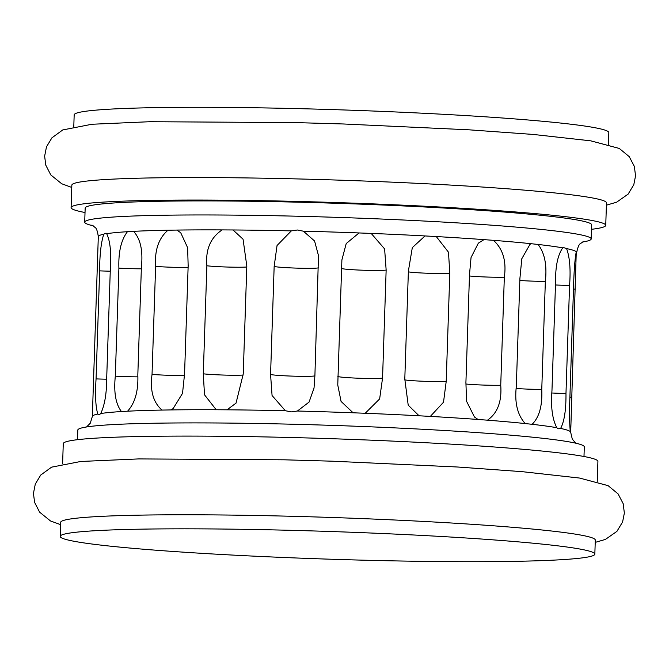 <?xml version="1.0" encoding="UTF-8"?>
<svg xmlns="http://www.w3.org/2000/svg" width="669" height="669" viewBox="0 0 669 669"><rect width="100%" height="100%" fill="white"/><g stroke="black" fill="none" stroke-linecap="round" stroke-linejoin="round"><path stroke-width="1" d="M243.232 374.055L246.811 266.028L243.056 239.209L233.013 229.969L222.158 229.902C210.509 237.654 205.416 249.612 206.872 265.777L203.292 373.804L204.505 394.794L216.187 409.746L227.042 409.813L236.023 403.148L243.232 374.055M184.569 373.879L188.156 265.852L187.629 247.697L180.722 232.737L176.825 230.077L167.986 230.22C158.662 238.206 154.539 250.265 155.618 266.387L152.039 374.414C149.881 390.562 153.201 402.454 162.015 410.072L170.854 409.921L173.112 408.625L182.528 393.339L184.569 373.879M137.822 374.883L141.402 266.856C143.091 250.666 140.473 238.833 133.549 231.349L127.436 231.7C121.164 239.895 118.321 252.037 118.898 268.127L115.311 376.154C113.663 392.343 115.712 404.143 121.465 411.544L127.587 411.201C135.021 403.073 138.433 390.972 137.822 374.883M106.739 376.973L110.326 268.946C111.414 252.723 110.201 240.974 106.672 233.69L106.02 233.121L103.77 234.209C101.044 242.588 99.664 254.805 99.648 270.861L96.06 378.888C95.006 395.111 95.592 406.836 97.808 414.052L99.464 414.688L100.71 413.534C104.749 405.222 106.756 393.029 106.739 376.973M97.808 414.052A239.31 12.393 1.9 0 0 92.339 416.486L98.31 236.642A239.31 12.393 1.9 0 1 103.77 234.209M565.974 393.489L569.562 285.462C570.782 269.473 569.787 257.18 566.576 248.592L563.348 247.488L562.771 247.864C557.762 254.856 555.354 266.496 555.538 282.786L551.958 390.813C550.696 406.802 552.31 419.103 556.8 427.708L558.046 428.812L560.614 428.444C564.335 421.428 566.125 409.779 565.974 393.489A22.52 1.162 1.9 0 1 563.75 393.439A22.52 1.162 1.9 0 1 551.883 392.987M541.765 389.408L545.344 281.381C547.133 265.334 544.717 253.024 538.077 244.461L531.161 243.708L529.965 244.369L521.795 258.761L519.897 278.613L516.309 386.64C514.478 402.629 517.438 414.931 525.198 423.561L532.114 424.305C539.273 417.322 542.492 405.69 541.765 389.408A22.52 1.162 1.9 0 1 533.686 389.299A22.52 1.162 1.9 0 1 516.251 388.497M500.738 385.252L504.326 277.225C506.6 261.228 502.979 248.935 493.454 240.338L483.988 239.627L478.343 243.165L471.051 257.515L469.496 274.599L465.908 382.626L466.569 401.275L474.455 417.004L478.026 419.471L487.484 420.182C497.519 413.183 501.942 401.534 500.738 385.252A22.52 1.162 1.9 0 1 487.776 385.193A22.52 1.162 1.9 0 1 465.867 384.006M446.215 381.355L449.802 273.328L448.489 252.221L436.288 236.558L425.032 235.94L412.313 247.622L408.383 271.054L404.795 379.08L408.207 405.163L419.07 415.784L430.326 416.402L443.514 402.228L446.215 381.355A22.52 1.162 1.9 0 1 429.699 381.455A22.52 1.162 1.9 0 1 404.77 379.883M382.559 378.035L386.147 270.008L384.616 248.927L371.186 233.414L359.044 232.946L346.216 243.566L341.892 259.915L337.761 385.001L341.073 401.433L353.081 412.79L365.215 413.266L379.641 398.933L382.559 378.035A22.52 1.162 1.9 0 1 364.128 378.386A22.52 1.162 1.9 0 1 337.837 376.371M314.907 375.56L318.494 255.633L314.572 240.991L303.366 231.181L297.362 230.011L291.324 230.889L277.05 245.506L274.156 266.463L270.569 374.489L272.066 395.513L285.354 410.733L291.324 411.887L297.404 411.025L309.061 402.086L314.029 388.095L314.907 375.56M73.782 126.617L74.175 114.876A267.466 13.848 1.9 0 1 296.618 108.595A267.466 13.848 1.9 0 1 608.815 132.613L608.422 144.353M85.022 212.508A267.466 13.848 1.9 0 1 71.098 207.607L71.842 185.129A267.466 13.848 1.9 0 1 294.285 178.849A267.466 13.848 1.9 0 1 606.482 202.866L605.738 225.344A267.466 13.848 1.9 0 1 591.521 229.308M71.098 207.607A267.466 13.848 1.9 0 1 293.54 201.336A267.466 13.848 1.9 0 1 605.738 225.344M93.2 225.804A253.392 13.121 1.9 0 1 84.704 222.125A253.392 13.121 1.9 0 1 295.439 216.179A253.392 13.121 1.9 0 1 591.204 238.925A253.392 13.121 1.9 0 1 582.482 242.027M84.704 222.125L85.172 208.076A253.392 13.121 1.9 0 1 295.907 202.13A253.392 13.121 1.9 0 1 591.672 224.876L591.204 238.925M77.487 439.692L77.805 430.075A253.392 13.121 1.9 0 1 288.54 424.129A253.392 13.121 1.9 0 1 584.305 446.875L583.987 456.492M62.602 463.826L63.271 443.656A267.466 13.848 1.9 0 1 285.713 437.384A267.466 13.848 1.9 0 1 597.91 461.393L597.241 481.563M60.193 536.387L60.662 522.338A267.466 13.848 1.9 0 1 283.104 516.067A267.466 13.848 1.9 0 1 595.301 540.075L594.833 554.124A267.466 13.848 1.9 0 1 372.39 560.405A267.466 13.848 1.9 0 1 60.193 536.387A267.466 13.848 1.9 0 1 282.636 530.116A267.466 13.848 1.9 0 1 594.833 554.124M560.614 428.444A239.31 12.393 1.9 0 1 570.297 431.605L570.699 432.249L570.732 431.53L570.699 432.358A239.31 12.393 1.9 0 0 570.699 432.249L576.268 251.753C574.905 258.828 574.002 270.502 573.559 286.767L569.98 394.794C569.344 410.799 569.453 423.067 570.297 431.605L570.699 432.249M576.636 253.334L576.67 252.514A239.31 12.393 1.9 0 0 576.661 252.405L576.268 251.753A239.31 12.393 1.9 0 0 566.576 248.592M133.992 231.633L133.549 231.349A239.31 12.393 1.9 0 1 167.986 230.22M243.198 375.033A22.52 1.162 1.9 0 1 226.548 375.142A22.52 1.162 1.9 0 1 203.292 373.804M246.777 267.006A22.52 1.162 1.9 0 1 230.136 267.115A22.52 1.162 1.9 0 1 206.872 265.777M184.519 375.409A22.52 1.162 1.9 0 1 171.356 375.359A22.52 1.162 1.9 0 1 152.039 374.414M188.106 267.383A22.52 1.162 1.9 0 1 174.935 267.332A22.52 1.162 1.9 0 1 155.618 266.387M137.755 376.839A22.52 1.162 1.9 0 1 129.426 376.731A22.52 1.162 1.9 0 1 115.311 376.154M141.343 268.813A22.52 1.162 1.9 0 1 133.014 268.704A22.52 1.162 1.9 0 1 118.898 268.127M106.664 379.214A22.52 1.162 1.9 0 1 104.147 379.156A22.52 1.162 1.9 0 1 96.06 378.888M110.251 271.188A22.52 1.162 1.9 0 1 107.734 271.129A22.52 1.162 1.9 0 1 99.648 270.861M569.562 285.462A22.52 1.162 1.9 0 1 567.337 285.412A22.52 1.162 1.9 0 1 555.471 284.961M545.344 281.381A22.52 1.162 1.9 0 1 537.274 281.273A22.52 1.162 1.9 0 1 519.838 280.47M504.326 277.225A22.52 1.162 1.9 0 1 491.355 277.167A22.52 1.162 1.9 0 1 469.446 275.979M449.802 273.328A22.52 1.162 1.9 0 1 433.278 273.429A22.52 1.162 1.9 0 1 408.358 271.857M386.147 270.008A22.52 1.162 1.9 0 1 367.716 270.36A22.52 1.162 1.9 0 1 341.466 268.42M314.89 375.853A22.52 1.162 1.9 0 1 296.334 376.237A22.52 1.162 1.9 0 1 270.569 374.489M318.477 267.817A22.52 1.162 1.9 0 1 299.921 268.21A22.52 1.162 1.9 0 1 274.156 266.463M233.013 229.969A239.31 12.393 1.9 0 1 291.324 230.889M176.825 230.077A239.31 12.393 1.9 0 1 222.158 229.902M106.672 233.69A239.31 12.393 1.9 0 1 127.436 231.7M100.71 413.534A239.31 12.393 1.9 0 1 121.465 411.544M127.587 411.201A239.31 12.393 1.9 0 1 162.015 410.072M170.854 409.921A239.31 12.393 1.9 0 1 216.187 409.746M227.042 409.813A239.31 12.393 1.9 0 1 285.354 410.733M297.404 411.025A239.31 12.393 1.9 0 1 353.081 412.79M365.215 413.266A239.31 12.393 1.9 0 1 419.07 415.784M430.326 416.402A239.31 12.393 1.9 0 1 478.026 419.471M487.484 420.182A239.31 12.393 1.9 0 1 525.198 423.561M532.114 424.305A239.31 12.393 1.9 0 1 556.8 427.708M538.077 244.461A239.31 12.393 1.9 0 1 562.771 247.864M493.454 240.338A239.31 12.393 1.9 0 1 531.161 243.708M436.288 236.558A239.31 12.393 1.9 0 1 483.988 239.627M371.186 233.414A239.31 12.393 1.9 0 1 425.032 235.94M303.366 231.181A239.31 12.393 1.9 0 1 359.044 232.946M571.435 397.177A22.52 1.162 1.9 0 1 569.896 397.118M575.022 289.15A22.52 1.162 1.9 0 1 573.484 289.092M606.407 205.174L616.617 202.197L628.116 194.135L633.794 184.719L635.55 175.838L634.346 166.405L629.253 156.663L619.285 148.443L590.777 140.841L533.268 134.444L469.078 129.819L343.515 123.982L295.899 122.603L149.906 121.708L91.912 124.258L62.769 129.937L51.931 137.814L46.487 146.837L44.639 156.161L45.785 165.151L50.794 174.927L61.69 183.749L71.767 187.437M595.218 542.383L605.428 539.415L616.935 531.353L622.605 521.937L624.361 513.048L623.157 503.623L618.064 493.881L608.096 485.652L579.597 478.059L522.088 471.662L457.897 467.029L332.326 461.192L284.718 459.82L138.717 458.917L80.723 461.476L51.58 467.154L40.742 475.032L35.298 484.055L33.45 493.379L34.596 502.36L39.605 512.145L50.51 520.967L60.586 524.647M98.31 236.642C97.498 231.031 96.361 227.912 94.889 227.301L91.937 225.035M92.339 416.486L90.273 423.201L86.527 426.973M575.808 443.196L572.296 439.14L570.699 432.358M576.67 252.514C577.84 246.961 579.187 243.934 580.7 243.424L583.786 241.358"/></g></svg>
